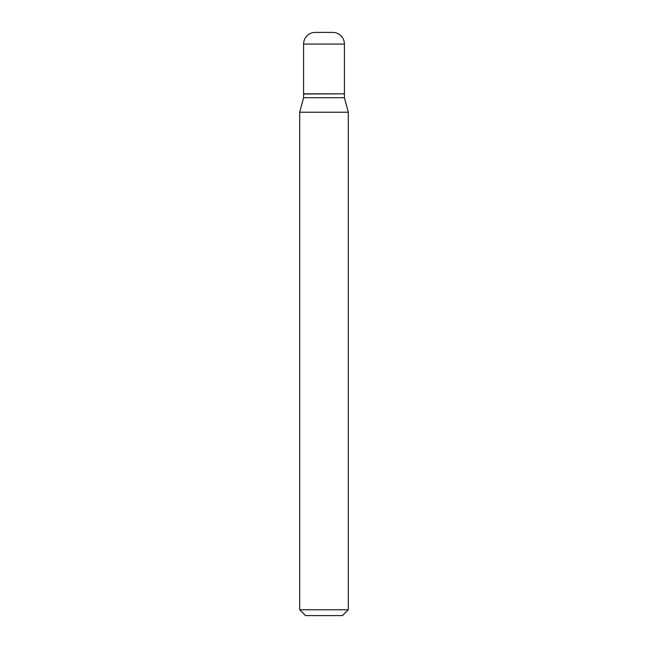 <?xml version="1.0" encoding="UTF-8"?>
<svg xmlns="http://www.w3.org/2000/svg" width="648" height="648" viewBox="0 0 648 648"><rect width="100%" height="100%" fill="white"/><g stroke="black" fill="none" stroke-linecap="round" stroke-linejoin="round"><path stroke-width="0.97" d="M315.252 32.4L332.748 32.4L315.252 32.4A11.664 11.664 0 0 0 303.588 44.064L303.588 93.83L344.412 93.83L344.412 44.064L303.588 44.064M332.748 32.4A11.664 11.664 0 0 1 344.412 44.064M344.218 93.83L303.588 94.025L303.588 97.718L299.7 112.226L299.7 609.768L348.3 609.768L342.468 615.6L305.532 615.6L299.7 609.768M344.412 94.025L344.412 97.718L303.588 97.718M344.412 97.718L348.3 112.226L299.7 112.226M348.3 112.226L348.3 609.768"/></g></svg>
